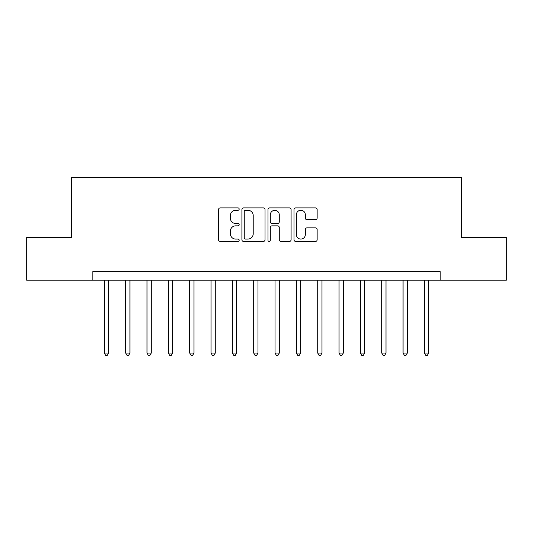 <?xml version="1.0" encoding="UTF-8"?>
<svg xmlns="http://www.w3.org/2000/svg" width="533" height="533" viewBox="0 0 533 533"><rect width="100%" height="100%" fill="white"/><g stroke="black" fill="none" stroke-linecap="round" stroke-linejoin="round"><path stroke-width="0.8" d="M239.184 209.089A1.173 1.173 0 0 0 238.011 207.917L220.209 207.917A1.679 1.679 0 0 0 218.537 209.596L218.537 239.757A1.679 1.679 0 0 0 220.209 241.429L238.011 241.429A1.173 1.173 0 0 0 239.184 240.256A1.173 1.173 0 0 0 238.011 239.084L235.713 239.084A5.363 5.363 0 0 1 230.349 233.727L230.349 231.209A5.363 5.363 0 0 1 235.713 225.845L238.011 225.845A1.173 1.173 0 0 0 239.184 224.673A1.173 1.173 0 0 0 238.011 223.5L235.713 223.5A5.363 5.363 0 0 1 230.349 218.144L230.349 215.625A5.363 5.363 0 0 1 235.713 210.262L238.011 210.262A1.173 1.173 0 0 0 239.184 209.089M315.469 219.729A1.679 1.679 0 0 0 317.148 218.057L317.148 209.596A1.679 1.679 0 0 0 315.469 207.917L295.695 207.917A1.679 1.679 0 0 0 294.023 209.596L294.023 239.757A1.679 1.679 0 0 0 295.695 241.429L315.469 241.429A1.679 1.679 0 0 0 317.148 239.757L317.148 229.536A1.679 1.679 0 0 0 315.469 227.858L307.008 227.858A1.679 1.679 0 0 0 305.336 229.536L305.336 234.607A4.484 4.484 0 0 1 300.852 239.084A4.484 4.484 0 0 1 296.368 234.607L296.368 214.746A4.484 4.484 0 0 1 300.852 210.262A4.484 4.484 0 0 1 305.336 214.746L305.336 218.057A1.679 1.679 0 0 0 307.008 219.729L315.469 219.729M92.802 280.158L26.65 280.158L26.65 237.478L71.462 237.478L71.462 177.729L461.538 177.729L461.538 237.478L506.35 237.478L506.35 280.158L440.198 280.158L440.198 271.623L92.802 271.623L92.802 280.158L440.198 280.158M265.034 209.596A1.679 1.679 0 0 0 263.355 207.917L243.588 207.917A1.679 1.679 0 0 0 241.909 209.596L241.909 239.757A1.679 1.679 0 0 0 243.588 241.429L263.355 241.429A1.679 1.679 0 0 0 265.034 239.757L265.034 209.596M269.645 207.917L289.412 207.917A1.679 1.679 0 0 1 291.091 209.596L291.091 239.757A1.679 1.679 0 0 1 289.412 241.429L280.951 241.429A1.679 1.679 0 0 1 279.279 239.757L279.279 227.524A1.679 1.679 0 0 0 277.6 225.845L271.99 225.845A1.679 1.679 0 0 0 270.311 227.524L270.311 240.256A1.173 1.173 0 0 1 269.138 241.429A1.173 1.173 0 0 1 267.966 240.256L267.966 209.596A1.679 1.679 0 0 1 269.645 207.917M245.427 210.262A1.173 1.173 0 0 0 244.254 211.441L244.254 237.911A1.173 1.173 0 0 0 245.427 239.084L247.858 239.084A5.363 5.363 0 0 0 253.222 233.727L253.222 215.625A5.363 5.363 0 0 0 247.858 210.262L245.427 210.262M279.279 214.832A4.484 4.484 0 0 0 274.795 210.348A4.484 4.484 0 0 0 270.311 214.832L270.311 221.828A1.679 1.679 0 0 0 271.99 223.5L277.6 223.5A1.679 1.679 0 0 0 279.279 221.828L279.279 214.832M104.321 280.158L104.321 353.053L108.592 353.053L108.592 280.158M108.592 353.053L107.313 355.271L105.607 355.271L104.321 353.053M125.661 280.158L125.661 353.053L129.932 353.053L129.932 280.158M129.932 353.053L128.653 355.271L126.941 355.271L125.661 353.053M147.001 280.158L147.001 353.053L151.272 353.053L151.272 280.158M151.272 353.053L149.986 355.271L148.281 355.271L147.001 353.053M168.341 280.158L168.341 353.053L172.605 353.053L172.605 280.158M172.605 353.053L171.326 355.271L169.621 355.271L168.341 353.053M189.681 280.158L189.681 353.053L193.945 353.053L193.945 280.158M193.945 353.053L192.666 355.271L190.961 355.271L189.681 353.053M211.021 280.158L211.021 353.053L215.285 353.053L215.285 280.158M215.285 353.053L214.006 355.271L212.301 355.271L211.021 353.053M232.355 280.158L232.355 353.053L236.625 353.053L236.625 280.158M236.625 353.053L235.346 355.271L233.641 355.271L232.355 353.053M253.695 280.158L253.695 353.053L257.965 353.053L257.965 280.158M257.965 353.053L256.686 355.271L254.974 355.271L253.695 353.053M275.035 280.158L275.035 353.053L279.305 353.053L279.305 280.158M279.305 353.053L278.026 355.271L276.314 355.271L275.035 353.053M296.375 280.158L296.375 353.053L300.645 353.053L300.645 280.158M300.645 353.053L299.359 355.271L297.654 355.271L296.375 353.053M317.715 280.158L317.715 353.053L321.979 353.053L321.979 280.158M321.979 353.053L320.699 355.271L318.994 355.271L317.715 353.053M339.055 280.158L339.055 353.053L343.319 353.053L343.319 280.158M343.319 353.053L342.039 355.271L340.334 355.271L339.055 353.053M360.395 280.158L360.395 353.053L364.659 353.053L364.659 280.158M364.659 353.053L363.379 355.271L361.674 355.271L360.395 353.053M381.728 280.158L381.728 353.053L385.999 353.053L385.999 280.158M385.999 353.053L384.719 355.271L383.014 355.271L381.728 353.053M403.068 280.158L403.068 353.053L407.339 353.053L407.339 280.158M407.339 353.053L406.059 355.271L404.347 355.271L403.068 353.053M424.408 280.158L424.408 353.053L428.679 353.053L428.679 280.158M428.679 353.053L427.393 355.271L425.687 355.271L424.408 353.053"/></g></svg>
